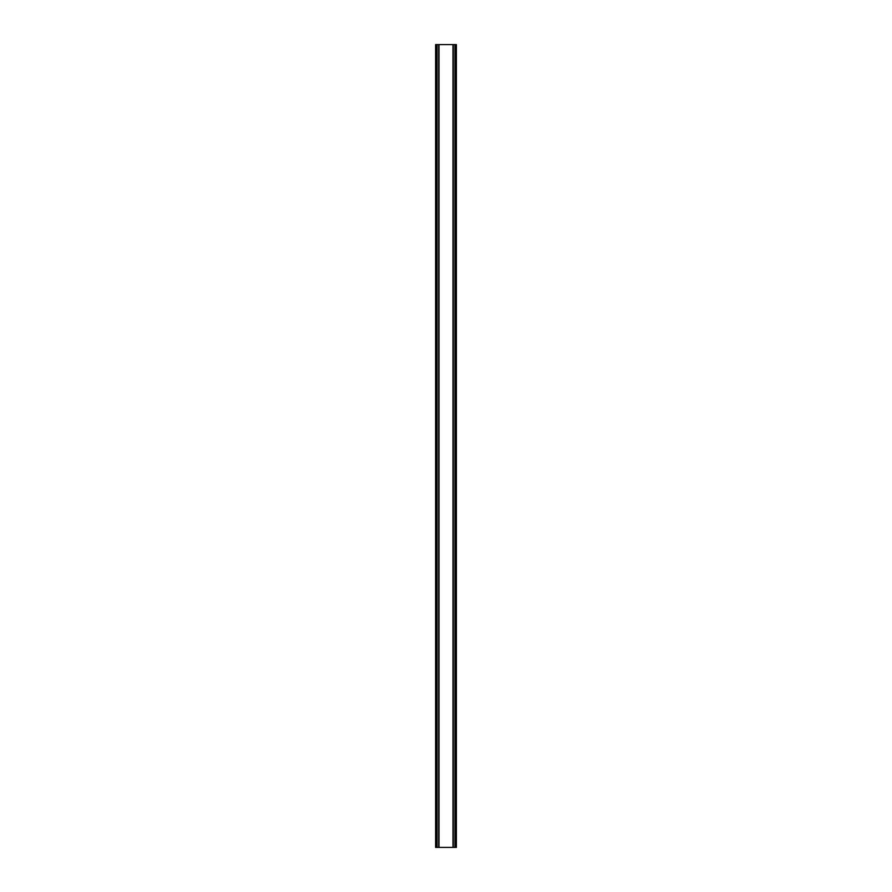 <?xml version="1.0" encoding="UTF-8"?>
<svg xmlns="http://www.w3.org/2000/svg" width="892" height="892" viewBox="0 0 892 892"><rect width="100%" height="100%" fill="white"/><g stroke="black" fill="none" stroke-linecap="round" stroke-linejoin="round"><path stroke-width="1.34" d="M455.801 44.6L435.619 44.6L435.619 847.4L456.381 847.4L456.381 44.6L455.801 44.6L455.801 847.4M435.619 44.6L435.619 847.4M438.697 44.6L438.697 847.4M438.964 44.6L438.964 847.4M439.009 44.6L439.009 847.4M452.991 44.6L452.991 847.4M453.036 44.6L453.036 847.4M453.303 44.6L453.303 847.4M436.01 44.6L436.01 847.4M436.199 44.6L436.199 847.4M436.578 44.6L436.578 847.4M436.623 44.6L436.623 847.4M437.035 44.6L437.035 847.4M454.965 44.6L454.965 847.4M455.377 44.6L455.377 847.4M455.422 44.6L455.422 847.4M455.99 44.6L455.99 847.4"/></g></svg>
